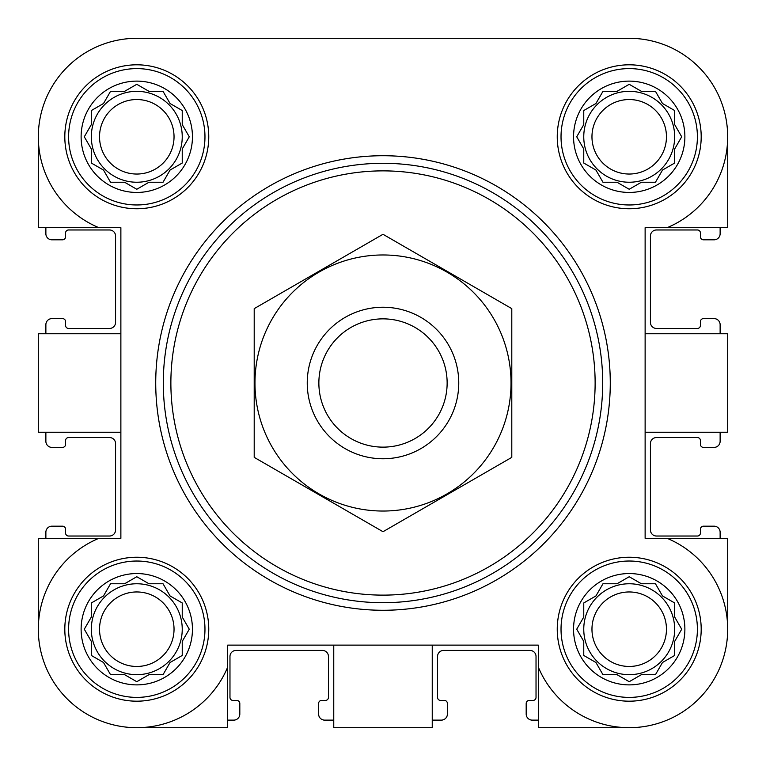 <?xml version="1.0" encoding="UTF-8"?>
<svg xmlns="http://www.w3.org/2000/svg" width="766" height="766" viewBox="0 0 766 766"><rect width="100%" height="100%" fill="white"/><g stroke="black" fill="none" stroke-linecap="round" stroke-linejoin="round"><path stroke-width="1.15" d="M68.605 136.788A68.184 68.184 0 0 1 170.875 77.739A68.184 68.184 0 0 1 170.875 195.837A68.184 68.184 0 0 1 68.605 136.788M192.448 136.788A55.659 55.659 0 0 0 136.788 81.119A55.659 55.659 0 0 0 81.119 136.788A55.659 55.659 0 0 0 136.788 192.448A55.659 55.659 0 0 0 192.448 136.788M68.605 629.212A68.184 68.184 0 0 1 170.875 570.163A68.184 68.184 0 0 1 170.875 688.261A68.184 68.184 0 0 1 68.605 629.212M192.448 629.212A55.659 55.659 0 0 0 136.788 573.552A55.659 55.659 0 0 0 81.119 629.212A55.659 55.659 0 0 0 136.788 684.881A55.659 55.659 0 0 0 192.448 629.212M561.028 629.212A68.184 68.184 0 0 1 663.308 570.163A68.184 68.184 0 0 1 663.308 688.261A68.184 68.184 0 0 1 561.028 629.212M684.881 629.212A55.659 55.659 0 0 0 629.212 573.552A55.659 55.659 0 0 0 573.552 629.212A55.659 55.659 0 0 0 629.212 684.881A55.659 55.659 0 0 0 684.881 629.212M561.028 136.788A68.184 68.184 0 0 1 663.308 77.739A68.184 68.184 0 0 1 663.308 195.837A68.184 68.184 0 0 1 561.028 136.788M684.881 136.788A55.659 55.659 0 0 0 629.212 81.119A55.659 55.659 0 0 0 573.552 136.788A55.659 55.659 0 0 0 629.212 192.448A55.659 55.659 0 0 0 684.881 136.788M727.7 136.788L727.7 227.694L667.09 227.694A98.488 98.488 0 0 0 629.212 38.3L535.482 38.3M388.094 38.3L352.695 38.3M231.485 38.3L136.788 38.3A98.488 98.488 0 0 0 98.91 227.694L38.3 227.694L38.3 136.788M629.212 727.7L538.307 727.7L538.307 667.09A98.488 98.488 0 0 0 698.851 698.851A98.488 98.488 0 0 0 667.09 538.307L645.125 538.307L645.125 227.694L667.09 227.694M432.244 645.125L432.244 727.7L333.756 727.7L333.756 645.125M645.125 333.756L727.7 333.756L727.7 432.244L645.125 432.244M538.307 667.09L538.307 645.125L227.694 645.125L227.694 667.09A98.488 98.488 0 0 1 67.149 698.851A98.488 98.488 0 0 1 98.91 538.307L38.3 538.307L38.3 629.212M98.91 227.694L120.875 227.694L120.875 538.307L98.91 538.307M629.212 38.3L136.788 38.3M64.813 136.788A71.966 71.966 0 0 1 172.771 74.455A71.966 71.966 0 0 1 172.771 199.112A71.966 71.966 0 0 1 64.813 136.788M64.813 629.212A71.966 71.966 0 0 1 172.771 566.888A71.966 71.966 0 0 1 172.771 691.545A71.966 71.966 0 0 1 64.813 629.212M557.246 629.212A71.966 71.966 0 0 1 665.204 566.888A71.966 71.966 0 0 1 665.204 691.545A71.966 71.966 0 0 1 557.246 629.212M557.246 136.788A71.966 71.966 0 0 1 665.204 74.455A71.966 71.966 0 0 1 665.204 199.112A71.966 71.966 0 0 1 557.246 136.788M227.694 667.09L227.694 727.7L136.788 727.7M667.09 538.307L727.7 538.307L727.7 629.212M120.875 333.756L38.3 333.756L38.3 432.244L120.875 432.244M45.874 227.694L45.874 233.754A6.061 6.061 0 0 0 51.935 239.815L62.544 239.815A3.026 3.026 0 0 0 65.57 236.79L65.57 232.998A3.026 3.026 0 0 1 68.605 229.972L109.509 229.972A6.061 6.061 0 0 1 115.57 236.033L115.57 322.39A6.061 6.061 0 0 1 109.509 328.451L68.605 328.451A3.026 3.026 0 0 1 65.57 325.426L65.57 321.634A3.026 3.026 0 0 0 62.544 318.608L51.935 318.608A6.061 6.061 0 0 0 45.874 324.669L45.874 333.756M45.874 432.244L45.874 441.331A6.061 6.061 0 0 0 51.935 447.392L62.544 447.392A3.026 3.026 0 0 0 65.57 444.366L65.57 440.574A3.026 3.026 0 0 1 68.605 437.549L109.509 437.549A6.061 6.061 0 0 1 115.57 443.61L115.57 529.967A6.061 6.061 0 0 1 109.509 536.028L68.605 536.028A3.026 3.026 0 0 1 65.57 533.002L65.57 529.21A3.026 3.026 0 0 0 62.544 526.185L51.935 526.185A6.061 6.061 0 0 0 45.874 532.246L45.874 538.307M720.126 538.307L720.126 532.246A6.061 6.061 0 0 0 714.065 526.185L703.456 526.185A3.026 3.026 0 0 0 700.43 529.21L700.43 533.002A3.026 3.026 0 0 1 697.395 536.028L656.491 536.028A6.061 6.061 0 0 1 650.43 529.967L650.43 443.61A6.061 6.061 0 0 1 656.491 437.549L697.395 437.549A3.026 3.026 0 0 1 700.43 440.574L700.43 444.366A3.026 3.026 0 0 0 703.456 447.392L714.065 447.392A6.061 6.061 0 0 0 720.126 441.331L720.126 432.244M720.126 333.756L720.126 324.669A6.061 6.061 0 0 0 714.065 318.608L703.456 318.608A3.026 3.026 0 0 0 700.43 321.634L700.43 325.426A3.026 3.026 0 0 1 697.395 328.451L656.491 328.451A6.061 6.061 0 0 1 650.43 322.39L650.43 236.033A6.061 6.061 0 0 1 656.491 229.972L697.395 229.972A3.026 3.026 0 0 1 700.43 232.998L700.43 236.79A3.026 3.026 0 0 0 703.456 239.815L714.065 239.815A6.061 6.061 0 0 0 720.126 233.754L720.126 227.694M227.694 720.126L233.754 720.126A6.061 6.061 0 0 0 239.815 714.065L239.815 703.456A3.026 3.026 0 0 0 236.79 700.43L232.998 700.43A3.026 3.026 0 0 1 229.972 697.395L229.972 656.491A6.061 6.061 0 0 1 236.033 650.43L322.39 650.43A6.061 6.061 0 0 1 328.451 656.491L328.451 697.395A3.026 3.026 0 0 1 325.426 700.43L321.634 700.43A3.026 3.026 0 0 0 318.608 703.456L318.608 714.065A6.061 6.061 0 0 0 324.669 720.126L333.756 720.126M432.244 720.126L441.331 720.126A6.061 6.061 0 0 0 447.392 714.065L447.392 703.456A3.026 3.026 0 0 0 444.366 700.43L440.574 700.43A3.026 3.026 0 0 1 437.549 697.395L437.549 656.491A6.061 6.061 0 0 1 443.61 650.43L529.967 650.43A6.061 6.061 0 0 1 536.028 656.491L536.028 697.395A3.026 3.026 0 0 1 533.002 700.43L529.21 700.43A3.026 3.026 0 0 0 526.185 703.456L526.185 714.065A6.061 6.061 0 0 0 532.246 720.126L538.307 720.126M617.032 91.326L602.966 91.326L595.938 103.506L583.759 110.543L583.759 124.609L576.731 136.788L583.759 148.968L583.759 163.034L595.938 170.062L602.966 182.241L617.032 182.241L629.212 189.269L641.391 182.241L655.457 182.241L662.494 170.062L674.674 163.034L674.674 148.968L681.702 136.788L674.674 124.609L674.674 110.543L662.494 103.506L655.457 91.326L641.391 91.326L629.212 84.298L617.032 91.326L602.966 91.326M617.032 583.759L602.966 583.759L595.938 595.938L583.759 602.966L583.759 617.032L576.731 629.212L583.759 641.391L583.759 655.457L595.938 662.494L602.966 674.674L617.032 674.674L629.212 681.702L641.391 674.674L655.457 674.674L662.494 662.494L674.674 655.457L674.674 641.391L681.702 629.212L674.674 617.032L674.674 602.966L662.494 595.938L655.457 583.759L641.391 583.759L629.212 576.731L617.032 583.759L602.966 583.759L601.731 585.913M124.609 583.759L110.543 583.759L103.506 595.938L91.326 602.966L91.326 617.032L84.298 629.212L91.326 641.391L91.326 655.457L103.506 662.494L110.543 674.674L124.609 674.674L136.788 681.702L148.968 674.674L163.034 674.674L170.062 662.494L182.241 655.457L182.241 641.391L189.269 629.212L182.241 617.032L182.241 602.966L170.062 595.938L163.034 583.759L148.968 583.759L136.788 576.731L124.609 583.759L110.543 583.759M124.609 91.326L110.543 91.326L103.506 103.506L91.326 110.543L91.326 124.609L84.298 136.788L91.326 148.968L91.326 163.034L103.506 170.062L110.543 182.241L124.609 182.241L136.788 189.269L148.968 182.241L163.034 182.241L170.062 170.062L182.241 163.034L182.241 148.968L189.269 136.788L182.241 124.609L182.241 110.543L170.062 103.506L163.034 91.326L148.968 91.326L136.788 84.298L124.609 91.326L110.543 91.326M577.976 134.634L576.731 136.788L577.976 138.943M583.759 148.968L583.759 163.034M601.731 180.087L602.966 182.241M627.057 188.024L629.212 189.269L631.366 188.024M641.391 182.241L655.457 182.241M680.457 138.943L681.702 136.788L680.457 134.634M674.674 124.609L674.674 110.543M631.366 85.543L629.212 84.298L627.057 85.543M674.674 136.788A45.453 45.453 0 0 0 629.212 91.326A45.453 45.453 0 0 0 583.759 136.788A45.453 45.453 0 0 0 629.212 182.241A45.453 45.453 0 0 0 674.674 136.788M591.965 136.788A37.247 37.247 0 0 1 647.835 104.53A37.247 37.247 0 0 1 647.835 169.047A37.247 37.247 0 0 1 591.965 136.788M91.326 124.609L90.714 125.681M84.298 136.788L85.543 138.943M91.326 148.968L91.326 163.034M134.634 188.024L136.788 189.269L138.943 188.024M148.968 182.241L163.034 182.241M180.087 164.269L182.241 163.034M188.024 138.943L189.269 136.788L188.024 134.634M182.241 124.609L182.241 110.543M138.943 85.543L136.788 84.298L134.634 85.543M182.241 136.788A45.453 45.453 0 0 0 136.788 91.326A45.453 45.453 0 0 0 91.326 136.788A45.453 45.453 0 0 0 136.788 182.241A45.453 45.453 0 0 0 182.241 136.788M85.543 627.057L84.298 629.212L85.543 631.366M91.326 641.391L91.326 655.457M134.634 680.457L136.788 681.702L138.943 680.457M148.968 674.674L163.034 674.674M188.024 631.366L189.269 629.212L188.024 627.057M182.241 617.032L182.241 602.966M138.943 577.976L136.788 576.731L134.634 577.976M182.241 629.212A45.453 45.453 0 0 0 136.788 583.759A45.453 45.453 0 0 0 91.326 629.212A45.453 45.453 0 0 0 136.788 674.674A45.453 45.453 0 0 0 182.241 629.212M577.976 627.057L576.731 629.212L577.976 631.366M583.759 641.391L583.759 655.457M627.057 680.457L629.212 681.702L631.366 680.457M641.391 674.674L655.457 674.674M680.457 631.366L681.702 629.212L680.457 627.057M674.674 617.032L674.674 602.966M631.366 577.976L629.212 576.731L627.057 577.976M674.674 629.212A45.453 45.453 0 0 0 629.212 583.759A45.453 45.453 0 0 0 583.759 629.212A45.453 45.453 0 0 0 629.212 674.674A45.453 45.453 0 0 0 674.674 629.212M99.532 136.788A37.247 37.247 0 0 1 155.412 104.53A37.247 37.247 0 0 1 155.412 169.047A37.247 37.247 0 0 1 99.532 136.788M99.532 629.212A37.247 37.247 0 0 1 155.412 596.953A37.247 37.247 0 0 1 155.412 661.47A37.247 37.247 0 0 1 99.532 629.212M591.965 629.212A37.247 37.247 0 0 1 647.835 596.953A37.247 37.247 0 0 1 647.835 661.47A37.247 37.247 0 0 1 591.965 629.212M170.875 383A212.125 212.125 0 0 1 489.062 199.294A212.125 212.125 0 0 1 489.062 566.706A212.125 212.125 0 0 1 170.875 383M163.302 383A219.698 219.698 0 0 1 492.854 192.735A219.698 219.698 0 0 1 492.854 573.265A219.698 219.698 0 0 1 163.302 383M155.728 383A227.272 227.272 0 0 1 496.636 186.176A227.272 227.272 0 0 1 496.636 579.824A227.272 227.272 0 0 1 155.728 383M318.867 383A64.133 64.133 0 0 1 415.067 327.455A64.133 64.133 0 0 1 415.067 438.545A64.133 64.133 0 0 1 318.867 383M307.243 383A75.757 75.757 0 0 1 420.879 317.392A75.757 75.757 0 0 1 420.879 448.608A75.757 75.757 0 0 1 307.243 383M383 254.973A128.027 128.027 0 0 1 493.878 447.018A128.027 128.027 0 0 1 272.121 447.018A128.027 128.027 0 0 1 383 254.973M511.793 457.359L511.793 308.641L383 234.291L254.207 308.641L254.207 457.359L383 531.709L511.793 457.359"/></g></svg>
